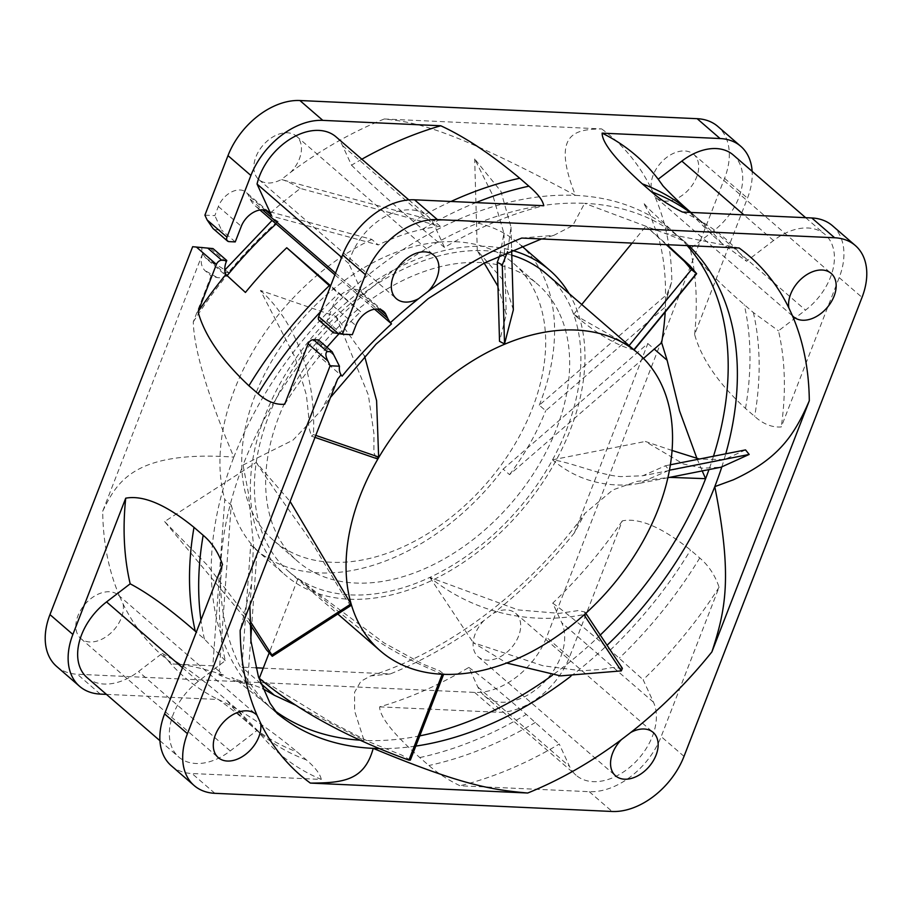 <?xml version="1.0" encoding="UTF-8"?>
<svg xmlns="http://www.w3.org/2000/svg" width="912" height="912" viewBox="0 0 912 912"><rect width="100%" height="100%" fill="white"/><g stroke="black" fill="none" stroke-linecap="round" stroke-linejoin="round"><path stroke-width="0.68" stroke-dasharray="4.56 3.42" d="M511.792 255.189A196.832 132.571 130.9 0 0 477.284 250.538A196.832 132.571 130.9 0 0 336.015 316.453A196.832 132.571 130.9 0 0 268.687 415.975A196.832 132.571 130.9 0 0 256.226 462.441A196.832 132.571 130.9 0 0 288.785 571.573A196.832 132.571 130.9 0 0 297.985 578.55L268.949 653.414M442.195 674.264L442.274 674.059C407.47 660.14 377.032 642.709 350.949 621.745L297.985 578.55L384.055 642.914L422.689 664.016L439.858 670.936L443.734 674.059L442.274 674.059M249.763 623.876L164.616 521.561L256.226 462.441L290.13 501.509M256.226 462.441C286.881 508.907 307.743 534.455 318.47 553.516L341.601 592.219C349.592 604.747 352.716 608.657 350.949 603.949M297.985 578.55A196.832 132.571 130.9 0 0 429.86 577.399C467.434 607.711 522.006 626.806 583.885 614.574L584.957 612.009L578.208 610.584L559.307 613.366L518.13 609.923L429.86 577.399A196.832 132.571 130.9 0 0 552.535 459.808A196.832 132.571 130.9 0 0 566.626 429.598A196.832 132.571 130.9 0 0 573.648 314.344A196.832 132.571 130.9 0 0 546.527 273.999M630.34 484.785C600.301 486.7 574.366 478.378 552.535 459.808C571.14 462.384 601.396 475.528 620.912 476.611L642.823 475.756L665.486 465.736L669.134 470.273L638.161 483.599L630.34 484.785M569.077 293.539A201.757 135.888 -49.1 0 1 574.013 302.978A201.757 135.888 -49.1 0 1 499.708 533.326A201.757 135.888 -49.1 0 1 285.559 575.29A201.757 135.888 -49.1 0 1 261.299 542.594A201.757 135.888 -49.1 0 1 313.853 335.08A201.757 135.888 -49.1 0 1 511.655 250.287M204.904 215.152L214.833 215.608L218.367 206.5A19.688 13.258 -49.1 0 1 246.149 192.307A19.688 13.258 -49.1 0 1 248.52 195.499L250.207 199.169A41.006 27.622 130.9 0 0 255.143 205.816A41.006 27.622 130.9 0 0 262.907 209.885L371.822 239.389L378.241 244.94L269.314 215.449A41.006 27.622 -49.1 0 1 268.094 215.072A328.035 220.932 -49.1 0 1 300.39 188.453L440.279 226.336L433.861 220.784L281.318 179.493A28.705 19.334 -49.1 0 1 258.86 179.596A28.705 19.334 -49.1 0 1 255.919 156.91A28.705 19.334 -49.1 0 1 296.446 136.196A28.705 19.334 -49.1 0 1 299.375 158.893A28.705 19.334 -49.1 0 1 290.632 172.345L281.318 179.493M371.822 239.389A201.757 135.888 130.9 0 0 224.785 499.502L212.849 665.84L172.881 664.016C184.612 664.21 201.472 667.88 223.451 675.028L219.256 671.392L231.203 505.054L224.785 499.502M231.203 505.054A201.757 135.888 130.9 0 0 237.325 521.835A201.757 135.888 130.9 0 0 257.116 550.381L251.632 626.601M666.889 294.451L667.675 295.135L671.836 281.671L666.889 294.451L539.277 405.19L545.695 410.742L665.475 306.797A328.035 220.932 -49.1 0 1 665.201 312.018M539.277 405.19A201.757 135.888 130.9 0 0 543.62 276.655A201.757 135.888 130.9 0 0 519.361 243.96A201.757 135.888 130.9 0 0 433.861 220.784M440.279 226.336A201.757 135.888 130.9 0 0 378.241 244.94M123.154 604.097A28.705 19.334 -49.1 0 1 121.353 617.869A28.705 19.334 -49.1 0 1 80.826 638.571A28.705 19.334 -49.1 0 1 77.896 615.885A28.705 19.334 -49.1 0 1 118.423 595.171A28.705 19.334 -49.1 0 1 119.586 596.323L123.154 604.097A343.151 231.112 -49.1 0 0 172.881 664.004M119.586 596.311A343.151 231.112 -49.1 0 1 102.691 511.244L202.578 253.707A19.688 13.258 -49.1 0 1 201.985 247.129M56.669 666.467A65.607 44.186 130.9 0 0 77.372 674.242L474.628 692.402A65.607 44.186 130.9 0 0 546.539 637.306L724.561 178.33A65.607 44.186 130.9 0 0 717.858 126.46M255.839 667.801L241.908 667.162L250.697 544.817A201.757 135.888 130.9 0 0 255.178 548.967A201.757 135.888 130.9 0 0 503.15 469.11L647.839 343.539L574.435 532.813L584.98 513.296L612.921 489.892L636.69 481.445L669.647 477.364M263.237 668.143L390.245 673.945A343.151 231.112 -49.1 0 0 483.907 620.582L493.278 613.4A28.705 19.334 -49.1 0 1 515.679 613.331A28.705 19.334 -49.1 0 1 518.609 636.029A28.705 19.334 -49.1 0 1 478.093 656.731A28.705 19.334 -49.1 0 1 475.152 634.034A28.705 19.334 -49.1 0 1 483.907 620.593M384.283 118.982L601.646 128.911C576.954 129.515 550.084 131.339 575.449 195.385C446.47 126.175 413.216 122.117 384.283 118.982A343.151 231.112 -49.1 0 0 290.62 172.334M601.646 128.911A343.151 231.112 -49.1 0 1 651.373 188.83A28.705 19.334 -49.1 0 1 653.186 175.07A28.705 19.334 -49.1 0 1 693.701 154.356A28.705 19.334 -49.1 0 1 696.631 177.053A28.705 19.334 -49.1 0 1 656.116 197.756A28.705 19.334 -49.1 0 1 654.941 196.616A343.151 231.112 -49.1 0 1 671.836 281.671M250.754 638.89L247.505 684.16A328.035 220.932 -49.1 0 1 219.005 674.926L219.256 671.392L212.849 665.84M260.764 683.498L241.908 667.162M250.697 544.817L257.116 550.381M643.519 358.416L509.557 474.662L503.15 469.11M509.557 474.662A201.757 135.888 130.9 0 0 545.695 410.742M665.475 306.797L665.361 303.354L667.675 295.135M651.373 188.83L654.941 196.604M696.973 458.531L702.206 470.923M647.839 343.539L654.257 349.102M390.245 673.945L370.534 675.929L360.844 681.344L354.608 692.208L354.62 711.029L364.036 740.419L296.012 705.341M284.681 404.255A340.621 229.414 -49.1 0 1 319.314 356.432A19.688 13.258 -49.1 0 1 317.9 341.441L318.482 339.925M171.285 765.749A65.607 44.186 130.9 0 0 191.999 773.524L321.263 779.429A340.621 229.414 -49.1 0 1 257.252 730.238L230.234 750.941A54.127 36.457 -49.1 0 1 178.809 757.074A54.127 36.457 -49.1 0 1 173.28 714.278A54.127 36.457 -49.1 0 1 198.257 681.355L225.275 660.653A340.621 229.414 -49.1 0 1 222.517 564.539M379.597 706.857L497.542 712.249A65.607 44.186 -49.1 0 0 569.453 657.153L622.303 520.877C639.152 517.492 661.918 527.216 690.578 550.05L699.743 557.984C708.613 565.52 715.065 575.267 719.089 587.237L661.166 736.577A65.607 44.186 130.9 0 1 589.255 791.684L459.99 785.779C447.769 779.749 437.418 772.988 428.914 765.499L419.748 757.564C393.254 733.829 379.871 716.923 379.597 706.857A344.941 232.332 130.9 0 0 468.836 667.424L477.842 687.021A54.127 36.457 130.9 0 0 484.352 695.788A54.127 36.457 130.9 0 0 501.429 702.206A54.127 36.457 130.9 0 0 550.62 674.72A54.127 36.457 130.9 0 0 561.746 622.736L552.74 603.14A344.941 232.332 130.9 0 0 622.303 520.877M106.419 694.374L218.23 699.481C241.555 710.117 267.889 727.616 297.209 751.967L306.375 759.901C315.301 767.551 320.26 774.071 321.263 779.429M87.096 677.627A54.127 36.457 130.9 0 0 138.521 671.506L162.154 653.402A344.941 232.332 130.9 0 0 218.23 699.481L217.649 699.173C215.585 697.429 232.264 709 248.531 723.319A337.896 227.578 130.9 0 0 248.531 723.319A337.896 227.578 130.9 0 0 297.209 751.967M225.275 660.653L204.436 639.118L196.319 632.084M162.154 653.402C180.428 663.047 202.122 678.836 227.248 700.769L236.413 708.704L257.252 730.238M832.485 225.743A65.607 44.186 130.9 0 1 839.188 277.601L781.253 426.953C772.099 427.603 763.241 424.08 754.657 416.408L745.492 408.462C718.462 383.553 701.499 358.883 694.613 334.442L747.475 198.166A65.607 44.186 -49.1 0 0 752.138 171.342M719.089 587.237A340.621 229.414 -49.1 0 1 643.154 679.759L653.448 702.172A54.127 36.457 -49.1 0 1 642.322 754.156A54.127 36.457 -49.1 0 1 593.142 781.641A54.127 36.457 -49.1 0 1 576.065 775.223A54.127 36.457 -49.1 0 1 569.555 766.456L559.261 744.044A340.621 229.414 -49.1 0 1 459.99 785.779M468.836 667.424C481.878 676.829 501.03 692.493 526.304 714.438L559.261 744.044M552.74 603.14C565.782 612.533 584.934 628.208 610.208 650.153L643.154 679.759M694.613 334.442A344.941 232.332 130.9 0 0 690.179 248.794L713.8 230.69A54.127 36.457 130.9 0 0 738.788 197.779A54.127 36.457 130.9 0 0 733.259 154.983M682.518 212.063A340.621 229.414 -49.1 0 1 697.11 219.074A340.621 229.414 -49.1 0 1 746.518 261.254L773.536 240.54A54.127 36.457 -49.1 0 1 824.972 234.418A54.127 36.457 -49.1 0 1 830.49 277.214A54.127 36.457 -49.1 0 1 805.513 310.126L778.495 330.839A340.621 229.414 -49.1 0 1 781.253 426.953M690.179 248.794C700.872 264.252 718.884 282.857 744.215 304.631L753.38 312.565L778.495 330.839M662.682 185.398L712.249 235.045L721.415 242.98L746.518 261.254M319.2 320.477A4.925 3.317 130.9 0 0 320.75 321.058L326.952 321.343L340.632 333.188L352.306 334.681M333.587 332.948L334.43 332.914L320.75 321.058M340.632 333.188L334.43 332.914M383.621 311.38L360.776 291.589A19.688 13.258 -49.1 0 0 332.983 305.782L326.952 321.343M360.776 291.589A19.688 13.258 -49.1 0 1 363.136 294.781L348.76 263.477A54.127 36.457 -49.1 0 1 410.628 209.851A54.127 36.457 -49.1 0 1 427.705 216.269A54.127 36.457 -49.1 0 1 434.226 225.036L444.52 247.448A340.621 229.414 -49.1 0 1 543.791 205.713M348.76 263.477L341.669 257.344M361.836 159.212A344.941 232.332 130.9 0 0 351.519 165.197L342.513 145.601A54.127 36.457 130.9 0 0 336.004 136.834M229.037 241.623L213.02 228.513M215.289 229.71L221.502 229.995L214.833 215.608M235.239 241.908L221.502 229.995M351.519 165.197C367.445 180.884 387.999 199.614 413.193 221.377L444.52 247.448M268.094 215.072L278.251 221.684L272.574 220.921M374.581 309.202L334.886 274.82M337.565 379.187L321.263 410.366L292.957 440.154L243.037 465.063A311.653 209.908 130.9 0 0 236.869 482.197A311.653 209.908 130.9 0 0 274.865 711.417A311.653 209.908 130.9 0 0 274.877 711.428A311.653 209.908 130.9 0 0 276.974 713.207M521.755 238.055L553.812 235.353L572.736 225.595L584.615 203.33A311.653 209.908 130.9 0 0 243.037 465.063L248.315 492.56L253.468 544.669L251.712 583.178L240.164 630.329M193.264 321.925A323.201 217.683 -49.1 0 1 229.049 272.734C225.435 276.724 221.479 278.331 217.17 277.567L211.105 275.926L193.264 321.925C194.142 350.288 207.674 395.352 233.86 457.117A311.653 209.908 -49.1 0 1 575.449 195.396M277.465 221.468A324.216 218.367 130.9 0 0 248.737 249.455A324.216 218.367 130.9 0 0 228.319 272.54L229.049 272.734A323.201 217.683 -49.1 0 1 278.251 221.684M281.694 179.573C285.764 180.587 291.988 183.54 300.39 188.453M228.319 272.54L222.881 272.392L224.785 270.089M245.431 292.444L222.881 272.392M223.805 273.76L205.645 258.028L224.774 269.849M224.911 269.941L229.049 272.734M202.578 253.707L202.772 253.878C200.173 260.479 200.834 265.985 204.744 270.408L211.105 275.926M205.645 258.028L202.772 253.878M338.979 333.792A340.621 229.414 130.9 0 1 360.616 311.733L330.646 285.775M326.975 347.29A340.621 229.414 130.9 0 0 319.314 356.432L342.091 376.166M360.616 311.733L330.338 286.573M102.691 511.256C116.873 482.3 133.494 450.106 233.86 457.117M217.17 277.567L204.744 270.408M247.505 684.16L252.692 684.718L262.781 688.617M219.005 674.926L223.451 675.028M739.119 247.984L664.643 233.255L584.615 203.33A311.653 209.908 130.9 0 1 682.951 240.278A311.653 209.908 130.9 0 0 682.951 240.278L673.763 232.309A311.653 209.908 -49.1 0 1 687.192 245.613M633.817 349.82C636.553 349.957 614.141 348.783 573.648 314.344L629.052 345.648M513.353 309.829L504.461 281.648L477.284 250.538L484.169 263.066M497.963 286.334L506.263 314.378L499.525 341.327M315.78 435.366L313.443 434.568L311.459 436.153L308.666 426.77L308.621 415.883L306.386 394.919L294.781 356.843L260.444 290.426L336.015 316.453L364.618 356.159M336.015 316.453L368.38 395.044L373.966 433.884L373.874 452.694L376.667 458.622M745.537 449.901L724.345 459.637L699.367 459.044M672.064 450.471L645.32 441.454L683.35 463.98L702.536 468.198L721.073 467.195M552.535 459.808L645.32 441.454M260.444 290.426C294.553 320.819 316.19 374.558 313.443 434.568M499.879 255.257L503.948 233.404L492.902 195.624L474.673 158.962L500.916 191.315L510.994 227.088L507.574 251.758M477.284 250.538L474.673 158.962M666.273 244.655L645.958 226.187L667.037 244.69M573.648 314.344L581.719 304.494M632.084 243.094L645.958 226.187M622.394 668.336L612.682 667.47L602.182 669.362L581.571 670.799L542.925 665.76L473.237 642.664L506.673 663.024M429.86 577.399L473.237 642.664M410.354 760.129L401.725 755.079L369.748 742.14L330.224 721.745L259.293 678.3M164.616 521.561L207.081 564.916L249.671 620.422M251.644 510.857A183.278 123.439 130.9 0 0 273.691 540.554A183.278 123.439 130.9 0 0 468.221 502.432A183.278 123.439 130.9 0 0 535.72 293.185A183.278 123.439 130.9 0 0 513.673 263.488A183.278 123.439 130.9 0 0 319.143 301.61A183.278 123.439 130.9 0 0 251.644 510.857M559.694 313.945A183.278 123.439 -49.1 0 1 492.195 523.203A183.278 123.439 -49.1 0 1 297.665 561.325A183.278 123.439 -49.1 0 1 275.618 531.628A183.278 123.439 -49.1 0 1 343.117 322.369A183.278 123.439 -49.1 0 1 537.647 284.248A183.278 123.439 -49.1 0 1 559.694 313.945M269.314 215.449L262.907 209.885M574.423 532.813A343.151 231.112 -49.1 0 1 493.278 613.4M575.426 195.373A311.653 209.908 -49.1 0 1 673.763 232.309L648.5 208.62L643.37 202.817L650.096 214.628L658.829 238.682C664.016 257.537 666.205 279.095 665.372 303.354M713.48 456.251A311.653 209.908 -49.1 0 1 708.977 469.589M600.278 635.048A311.653 209.908 -49.1 0 1 552.49 675.165M419.759 735.87A311.653 209.908 -49.1 0 1 364.036 740.419M214.844 793.315L191.999 773.524M474.628 692.402L497.542 712.249M589.255 791.684L612.1 811.475M100.286 694.089L77.372 674.242M182.503 667.709L198.257 681.355M204.436 639.118A337.896 227.578 -49.1 0 1 200.959 620.114M306.375 759.901A337.896 227.578 -49.1 0 1 257.765 731.321A337.896 227.578 -49.1 0 1 257.686 731.253A337.896 227.578 -49.1 0 1 236.413 708.704M230.234 750.941L138.521 671.506M227.248 700.769A337.896 227.578 130.9 0 0 248.52 723.319L257.686 731.253M684.011 756.367L661.166 736.577M724.561 178.33L747.475 198.166M839.188 277.601L862.034 297.392M569.453 657.153L546.539 637.306M477.842 687.021L569.555 766.456M419.748 757.564A337.896 227.578 130.9 0 0 526.304 714.438M535.469 722.372A337.896 227.578 -49.1 0 1 428.914 765.499M699.743 557.984A337.896 227.578 -49.1 0 1 619.362 658.088M653.448 702.172L561.746 622.736M610.208 650.153A337.896 227.578 130.9 0 0 690.578 550.05M713.8 230.69L805.513 310.126M745.492 408.462A337.896 227.578 130.9 0 0 744.215 304.631M753.38 312.565A337.896 227.578 -49.1 0 1 754.657 416.408M690.031 212.405A337.896 227.578 -49.1 0 1 700.142 220.43A337.896 227.578 -49.1 0 1 700.211 220.499A337.896 227.578 -49.1 0 1 721.415 242.98M773.536 240.54L743.896 214.867M712.249 235.045A337.896 227.578 130.9 0 0 690.977 212.496L690.977 212.496A337.896 227.578 130.9 0 0 690.908 212.439L700.142 220.43M332.983 305.782L355.84 325.573M380.122 309.487L363.136 294.781M265.563 210.262L248.52 195.499M250.207 199.169L262.485 209.806M335.559 273.098L377.044 309.031M218.367 206.5L241.281 226.347M451.018 201.472A337.896 227.578 130.9 0 0 413.193 221.377M342.513 145.601L434.226 225.036M422.359 229.311A337.896 227.578 -49.1 0 1 475.95 202.612M275.812 221.08L271.092 216.988M211.459 261.79L223.372 272.107M226.187 262.006L210.296 248.246M333.724 355.144L317.9 341.441M320.614 311.642A337.896 227.578 -49.1 0 1 338.455 293.607M364.013 740.396A311.653 209.908 -49.1 0 1 359.761 740.156M275.242 711.041A311.653 209.908 -49.1 0 1 265.677 703.46A311.653 209.908 -49.1 0 1 233.848 457.106M378.89 748.535A311.653 209.908 130.9 0 0 415.792 746.084M570.798 676.294A311.653 209.908 130.9 0 0 607.061 645.263M721.757 467.058A311.653 209.908 130.9 0 0 725.77 453.811M688.868 245.693A311.653 209.908 130.9 0 0 682.963 240.278L685.892 242.672C686.348 241.908 679.269 238.773 664.643 233.255M288.785 571.573L337.793 614.015M521.63 245.932L519.361 243.96M255.178 548.967L285.559 575.29M370.546 675.929C448.088 651.533 529.336 590.269 584.98 513.296M515.679 613.331L653.14 732.404M478.093 656.731L615.554 775.804M257.765 731.321L259.943 733.282L256.466 729.201M159.931 740.715L178.809 757.074M484.352 695.788L576.065 775.223M700.211 220.499L702.457 222.38L697.11 219.074M805.638 217.683L824.972 234.418M269.063 212.154L246.149 192.307M408.838 199.91L427.705 216.269M259.954 209.988L255.143 205.816M321.263 410.366L330.497 397.415M541.466 238.955L553.801 235.353M258.86 179.596L396.321 298.669M277.658 713.982L265.677 703.46L238.625 681.834L232.15 677.582C230.383 677.593 237.223 679.976 252.692 684.718M656.116 197.756L793.577 316.829M693.701 154.356L831.174 273.429M249.854 605.317L251.701 583.178M118.423 595.171L255.884 714.244M80.826 638.571L218.299 757.644M296.446 136.196L433.907 255.269M629.132 345.557L691.752 269.45M670.388 464.778L665.486 465.736M724.345 459.637L642.823 475.756M667.892 477.717L638.161 483.599M311.459 436.153L314.993 437.372M503.948 233.404L506.263 314.378M510.994 227.088L511.643 250.002M585.812 613.297L584.957 612.009M273.691 540.554L297.665 561.325M513.673 263.488L537.647 284.248"/><path stroke-width="1.37" d="M268.949 653.414L259.293 678.3C297.335 710.277 347.198 737.557 408.895 760.118L442.195 674.264M290.13 501.509L350.949 603.949L271.901 654.953L272.266 656.309L266.486 649.8L249.763 623.876M272.266 656.309L351.314 605.294L350.949 603.949M658.27 508.976A196.832 132.571 -49.1 0 1 380.429 650.951A196.832 132.571 -49.1 0 1 360.331 495.353A196.832 132.571 -49.1 0 1 638.172 353.389A196.832 132.571 -49.1 0 1 658.27 508.976M511.655 250.287A201.757 135.888 -49.1 0 1 549.742 270.283A201.757 135.888 -49.1 0 1 569.077 293.539M629.132 345.557L546.527 273.999A196.832 132.571 130.9 0 0 511.792 255.189M192.66 246.707L213.02 248.588L192.66 246.707L49.966 614.608A65.607 44.186 130.9 0 0 56.669 666.467L79.583 686.314A65.607 44.186 -49.1 0 1 72.88 634.444L125.731 498.18A344.941 232.332 130.9 0 0 130.177 583.817L106.556 601.92A54.127 36.457 130.9 0 0 81.567 634.843A54.127 36.457 130.9 0 0 87.096 677.627L159.931 740.715M805.638 217.683L733.259 154.983A54.127 36.457 130.9 0 0 681.834 161.105L658.202 179.208A344.941 232.332 130.9 0 0 602.125 133.141L720.07 138.533A65.607 44.186 -49.1 0 1 740.772 146.308L717.858 126.46A65.607 44.186 130.9 0 0 697.156 118.685L299.9 100.525A65.607 44.186 130.9 0 0 227.989 155.633L204.904 215.152L207.127 219.952L226.985 237.154L250.903 175.469A65.607 44.186 -49.1 0 1 322.814 120.373L440.758 125.765A344.941 232.332 130.9 0 0 361.836 159.212M263.237 668.143L255.839 667.801M251.632 626.601L250.754 638.89M665.201 312.018A328.035 220.932 -49.1 0 1 661.645 342.684L643.519 358.416M661.645 342.684L667.117 360.24L679.565 410.981L696.973 458.531M702.206 470.923L705.614 478.675A311.653 209.908 -49.1 0 1 600.278 635.048M654.257 349.102L667.117 360.24M669.647 477.364L705.614 478.675A311.653 209.908 -49.1 0 0 708.977 469.589M621.368 739.655A28.705 19.334 130.9 0 0 612.625 753.107A28.705 19.334 130.9 0 0 615.554 775.804A28.705 19.334 130.9 0 0 656.081 755.09A28.705 19.334 130.9 0 0 653.14 732.404A28.705 19.334 130.9 0 0 630.751 732.473L621.38 739.655A343.151 231.112 130.9 0 1 527.717 793.018C491.169 789.781 461.301 784.97 373.213 748.364A311.653 209.908 130.9 0 0 378.89 748.535M418.722 298.6L428.093 291.407A28.705 19.334 130.9 0 0 436.848 277.966A28.705 19.334 130.9 0 0 433.907 255.269A28.705 19.334 130.9 0 0 393.391 275.971A28.705 19.334 130.9 0 0 396.321 298.669A28.705 19.334 130.9 0 0 418.722 298.6A343.151 231.112 130.9 0 0 390.427 322.654A41.006 27.622 -49.1 0 1 387.68 318.242L385.981 314.572A19.688 13.258 130.9 0 0 383.621 311.38A19.688 13.258 130.9 0 0 355.84 325.573L352.306 334.681L342.376 334.225L365.461 274.694A65.607 44.186 -49.1 0 1 437.372 219.598L834.628 237.758A65.607 44.186 -49.1 0 1 855.331 245.533A65.607 44.186 -49.1 0 1 862.034 297.392L684.011 756.367A65.607 44.186 -49.1 0 1 612.1 811.475L214.844 793.315A65.607 44.186 -49.1 0 1 194.142 785.54A65.607 44.186 -49.1 0 1 187.439 733.67L330.133 365.78L339.458 366.202A19.688 13.258 130.9 0 0 341.077 374.855L342.091 376.166A340.621 229.414 -49.1 0 1 391.51 323.863L374.581 309.202M788.846 307.903L792.414 315.677A28.705 19.334 130.9 0 0 793.577 316.829A28.705 19.334 130.9 0 0 834.104 296.115A28.705 19.334 130.9 0 0 831.174 273.429A28.705 19.334 130.9 0 0 790.647 294.131A28.705 19.334 130.9 0 0 788.846 307.903A343.151 231.112 130.9 0 0 739.119 247.984L521.755 238.055A343.151 231.112 130.9 0 0 428.093 291.418M607.061 645.263A311.653 209.908 130.9 0 0 714.78 486.632C732.86 577.319 725.45 610.288 711.896 651.886L809.309 400.744A343.151 231.112 130.9 0 0 792.414 315.677M260.627 723.17L257.059 715.396A28.705 19.334 130.9 0 0 255.884 714.244A28.705 19.334 130.9 0 0 215.369 734.947A28.705 19.334 130.9 0 0 218.299 757.644A28.705 19.334 130.9 0 0 258.814 736.93A28.705 19.334 130.9 0 0 260.627 723.17A343.151 231.112 130.9 0 0 310.354 783.089L527.717 793.018M341.077 374.855A343.151 231.112 130.9 0 0 337.565 379.187L240.164 630.329A343.151 231.112 130.9 0 0 257.059 715.396M330.133 365.78L327.91 360.981C325.47 356.204 325.231 353.069 327.203 351.553L332.162 351.781L318.482 339.925L313.511 339.709A4.925 3.317 130.9 0 0 308.119 343.835L284.681 404.255C275.743 404.985 266.874 401.462 258.085 393.71L248.919 385.765C221.411 359.955 204.459 335.274 198.052 311.744L216.406 264.4A4.925 3.317 -49.1 0 1 221.81 260.262L226.769 260.49L226.187 262.006A19.688 13.258 130.9 0 0 225.891 274.489A344.941 232.332 130.9 0 0 198.052 311.744M339.458 366.202L332.162 351.781M194.142 785.54L171.285 765.749A65.607 44.186 130.9 0 1 164.593 713.891L222.517 564.539C218.344 552.353 211.892 542.594 203.171 535.287L194.005 527.353C166.098 504.678 143.344 494.954 125.731 498.18M79.583 686.314A65.607 44.186 -49.1 0 0 100.286 694.089L106.419 694.374M130.177 583.817C148.451 593.461 170.156 609.25 195.271 631.184L196.319 632.084M855.331 245.533L832.485 225.743A65.607 44.186 130.9 0 0 811.783 217.968L682.518 212.063C670.537 206.192 660.185 199.432 651.453 191.782L642.287 183.848C615.52 159.611 602.125 142.717 602.125 133.141M333.587 332.948L319.2 320.477A4.925 3.317 130.9 0 1 318.687 316.589L342.616 254.915A65.607 44.186 130.9 0 1 414.527 199.808L543.791 205.713C542.686 200.195 537.715 193.686 528.903 186.185L519.737 178.25C491.317 154.413 464.983 136.925 440.758 125.765M740.772 146.308A65.607 44.186 -49.1 0 1 752.138 171.342M658.202 179.208L662.671 185.387C660.721 183.688 674.937 198.873 690.977 212.496M342.376 334.225L334.43 332.914M341.669 257.344L257.047 184.042L271.434 215.346A19.688 13.258 130.9 0 0 269.063 212.154A19.688 13.258 130.9 0 0 241.281 226.347L235.239 241.908L229.037 241.623A4.925 3.317 -49.1 0 1 227.487 241.042A4.925 3.317 -49.1 0 1 226.985 237.154M408.838 199.91L336.004 136.834A54.127 36.457 130.9 0 0 318.915 130.416A54.127 36.457 130.9 0 0 257.047 184.042M227.487 241.042L213.02 228.513L207.127 219.952M272.574 220.921L276.097 223.907A340.621 229.414 130.9 0 0 250.253 249.386A340.621 229.414 130.9 0 0 227.099 275.686M334.886 274.82L276.097 223.907M390.427 322.654L391.51 323.863M330.646 285.775L286.744 247.745A340.621 229.414 -49.1 0 0 245.431 292.444L225.891 274.489M213.02 248.588L226.769 260.49M286.744 247.745L330.338 286.573M338.979 333.792A340.621 229.414 130.9 0 0 326.975 347.29M262.781 688.617L274.375 695.286L296.012 705.341M274.375 695.286L260.764 683.498M721.757 467.058A311.653 209.908 130.9 0 1 720.959 469.498A311.653 209.908 130.9 0 1 714.78 486.632L733.373 479.803C778.631 458.861 794.272 435.4 809.309 400.744M310.354 783.089C342.969 782.986 364.447 780.661 373.213 748.364A311.653 209.908 130.9 0 1 276.974 713.207M667.037 244.69L689.734 265.552L696.631 273.691L691.444 269.587L629.052 345.648L638.172 353.389M507.574 251.758L502.284 264.913L497.279 262.314L499.525 341.327L504.53 343.927L513.353 309.829L511.643 250.002M484.169 263.066L497.963 286.334M364.618 356.159L376.599 400.687L378.64 457.026L315.78 435.366M314.993 437.372L376.667 458.622L378.64 457.026M667.892 477.717L721.073 467.195L749.174 454.438L669.454 470.204M749.174 454.438L745.537 449.901L670.388 464.778M699.367 459.044L672.064 450.471M502.284 264.913L504.53 343.927M497.279 262.314L499.879 255.257M696.198 273.76L633.817 349.82M691.444 269.587L684.433 261.425L666.273 244.655M581.719 304.494L632.084 243.094M506.673 663.024L560.549 675.883L621.311 670.89L584.079 614.859M621.311 670.89L622.394 668.336L585.812 613.297M408.895 760.118L410.354 760.129L443.734 674.059M249.671 620.422L271.901 654.953M687.192 245.613A311.653 209.908 -49.1 0 1 713.48 456.251M552.49 675.165A311.653 209.908 -49.1 0 1 419.759 735.87M630.751 732.473A343.151 231.112 130.9 0 0 711.907 651.886M327.91 360.981L308.119 343.835M313.511 339.709L327.203 351.553M164.593 713.891L187.439 733.67M49.966 614.608L72.88 634.444M216.406 264.4L196.559 247.198M106.556 601.92L182.503 667.709M194.005 527.353A337.896 227.578 130.9 0 0 195.271 631.184M200.959 620.114A337.896 227.578 -49.1 0 1 203.171 535.287M834.628 237.758L811.783 217.968M720.07 138.533L697.156 118.685M414.527 199.808L437.372 219.598M299.9 100.525L322.814 120.373M651.453 191.782A337.896 227.578 -49.1 0 1 690.031 212.405M743.896 214.867L681.834 161.105M690.908 212.439A337.896 227.578 130.9 0 0 642.287 183.848M365.461 274.694L342.616 254.915M318.687 316.589L338.489 333.724M385.981 314.572L380.122 309.487M271.434 215.346L265.563 210.262M262.485 209.806L335.559 273.098M377.044 309.031L387.68 318.242M250.903 175.469L227.989 155.633M519.737 178.25A337.896 227.578 130.9 0 0 451.018 201.472M475.95 202.612A337.896 227.578 -49.1 0 1 528.903 186.185M208.061 248.36L221.81 260.262M329.289 285.661A337.896 227.578 130.9 0 0 248.919 385.765M258.085 393.71A337.896 227.578 -49.1 0 1 320.614 311.642M359.761 740.156A311.653 209.908 -49.1 0 1 275.242 711.041M415.792 746.084A311.653 209.908 130.9 0 0 570.798 676.294M725.77 453.811A311.653 209.908 130.9 0 0 688.868 245.693M337.793 614.015L380.429 650.951M549.742 270.283L521.63 245.932M272.665 221L259.954 209.988M330.497 397.415L376.075 344.166L428.207 298.634L484.318 262.998L541.466 238.955M224.785 270.089L272.05 220.465M277.658 713.982L270.032 703.209L258.484 676.932L251.005 641.307L249.854 605.317M696.631 273.691L634.136 349.889"/></g></svg>
